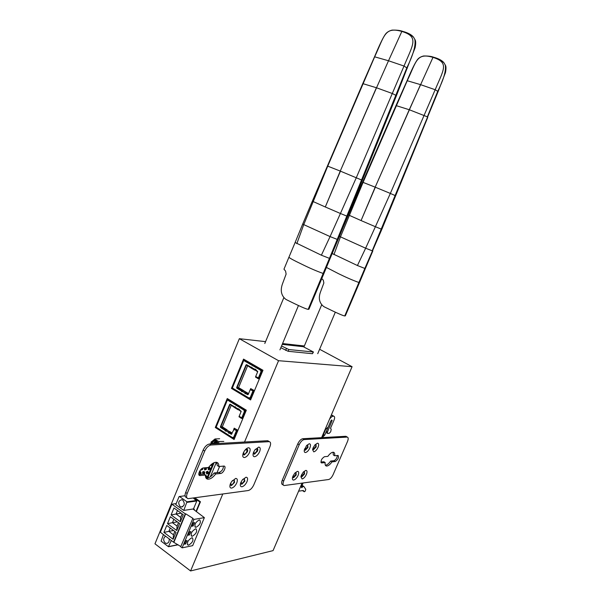 <?xml version="1.0" encoding="UTF-8"?>
<svg xmlns="http://www.w3.org/2000/svg" width="601" height="601" viewBox="0 0 601 601"><rect width="100%" height="100%" fill="white"/><g stroke="black" fill="none" stroke-linecap="round" stroke-linejoin="round"><path stroke-width="0.9" d="M206.736 476.616L205.782 476.728M206.331 477.51L206.188 475.782M205.79 476.45L206.691 476.353M208.449 472.514L207.488 472.626M208.051 473.385L207.901 471.672M207.495 472.341L208.404 472.251M210.162 468.412L209.193 468.51M209.201 468.232L210.117 468.141M209.741 469.283L209.614 467.555M211.875 464.295L211.462 464.34M210.696 465.031L211.236 465.189M211.447 465.159L211.004 464.738M213.13 463.161L206.894 478.193M210.05 465.677L211.74 465.084L211.845 464.032L211.792 464.753L210.996 465.212M207.991 467.518L208.382 469.839L210.027 469.216L209.509 467.135L208.968 466.954M204.182 467.871L204.686 469.974L206.316 469.351L206.188 467.683M207.796 471.259L206.158 471.875L206.676 473.956L208.314 473.34L207.796 471.259M204.085 474.121L204.618 473.468L204.1 471.394L202.469 472.01L203.018 474.106M200.644 469.742L201.004 470.11L202.627 469.486L202.657 468.156M223.482 466.075C223.302 469.186 221.844 471.312 219.102 472.461L214.174 472.964C211.387 476.593 208.727 478.321 206.188 478.156L206.609 477.457L206.09 475.376L205.429 475.196M198.818 473.596L199.307 474.204L200.929 473.596L200.418 471.522L199.532 471.387M201.065 472.769L200.125 472.882M200.133 472.596L201.027 472.514L200.486 471.92L199.712 472.378L200.223 473.716L201.065 472.995M200.674 473.641L200.531 471.935M206.451 468.547L205.497 468.652M205.504 468.367L206.413 468.284M206.038 469.419L205.888 467.706M205.399 467.758L205.399 469.389L206.459 468.675M206.428 468.344L205.94 467.706M204.746 472.641L203.799 472.754M204.355 473.513L204.205 471.8M203.799 472.469L204.708 472.378M204.716 472.416L204.167 471.793L203.386 472.251L203.897 473.588L204.753 472.814M202.762 468.682L201.823 468.788M202.049 468.487L202.62 468.171M202.357 469.554L201.816 468.652M201.365 469.013L201.913 469.614L202.762 468.87M210.155 468.307L209.576 467.54L208.78 468.006L209.291 469.336L210.162 468.434M208.434 472.356L207.863 471.657L207.075 472.123L207.585 473.46L208.449 472.619M206.714 476.428L206.151 475.774L205.429 476.112M205.722 477.51L206.744 476.766M204.746 472.859L204.603 473.265M206.444 468.757L206.301 469.163M206.736 476.811L206.579 477.269M208.449 472.709L208.284 473.167M210.155 468.6L209.982 469.058M211.868 464.483L211.687 464.941M207.63 478.095L214.016 462.717M211.364 441.923L215 438.978C214.039 438.835 219.312 442.118 219.019 441.502L223.812 441.442L219.034 441.532L218.539 443.493M210.853 443.921L211.139 442.096M219.643 438.738L215.09 438.955M217.434 443.553C215.894 440.405 214.129 440.18 212.145 442.877L211.875 443.869M212.544 443.005L212.356 443.838M215.661 442.126L214.106 443.741M213.355 443.786L213.475 443.313C214.737 441.292 215.999 441.374 217.254 443.561M214.069 443.741L216.172 442.201L216.676 442.494L216.06 443.628M214.565 442.832L214.332 443.726M215.308 442.606L214.993 443.688M215.398 443.666L216.315 442.261L215.436 443.666M214.737 443.703L215.977 442.148L214.775 443.703M214.963 443.057L214.519 442.802M212.581 442.922L212.484 443.831M216.503 443.606L216.886 442.772M194.115 497.959L199.915 502.038L196.099 511.233M193.575 508.754L194.341 509.302L194.123 509.828M200.358 501.978L199.915 502.038M160.339 532.268L173.569 542.185L185.296 513.855L171.894 504.194L160.339 532.268M176.739 530.518L167.491 523.689L170.353 516.74L179.631 523.531L176.739 530.518L177.062 526.085L172.457 522.697L167.491 523.689M180.375 521.736L171.09 514.959L173.952 507.995L183.275 514.726L180.375 521.736L180.668 517.363L176.048 514.005L171.09 514.959M173.118 539.27L163.908 532.388L166.762 525.462L176.003 532.306L173.118 539.27L173.464 534.785L168.881 531.367L163.908 532.388M173.569 542.185L180.811 546.534M173.952 542.11L185.679 513.795L192.883 518.31L180.698 546.79L182.126 547.857L193.943 519.414L204.37 517.641L192.974 509.009L193.499 508.927L196.797 500.986L193.304 498.071M204.37 517.641L192.688 545.648L182.126 547.857M171.33 540.502L168.415 546.677L161.091 541.14L163.434 534.59M165.583 536.197C163.209 538.053 163.059 540.299 165.147 542.928L166.334 543.432C168.498 543.236 169.437 541.726 169.159 538.879M189.585 531.795L190.848 531.554L189.435 534.965L188.166 535.213L189.585 531.795M188.706 545.099C192.545 542.628 193.762 540.194 192.358 537.797L191.749 537.805C187.903 540.254 186.678 542.695 188.068 545.107L188.706 545.099M185.852 540.78L187.121 540.524L185.709 543.928L184.439 544.183L185.852 540.78M196.129 527.272C199.998 524.816 201.2 522.374 199.742 519.94L199.186 519.94C195.317 522.374 194.108 524.823 195.55 527.28L196.129 527.272M193.334 522.787L194.589 522.569L193.169 525.988L191.907 526.213L193.334 522.787M192.418 536.197C196.264 533.733 197.481 531.292 196.046 528.88L195.46 528.88C191.606 531.329 190.389 533.771 191.802 536.205L192.418 536.197M192.508 518.378L193.943 519.414M185.296 513.855L185.679 513.795M185.055 495.697L179.068 496.651L175.762 504.667L183.771 510.422L192.974 509.009M176.213 503.578L171.894 504.194M179.391 496.449L186.971 501.805L183.771 510.422M182.817 500.122L181.855 499.701C178.384 500.686 177.821 502.969 180.157 506.553L181.156 506.989C184.612 505.967 185.161 503.683 182.817 500.122M188.541 534.312L189.435 534.965M184.815 543.266L185.709 543.928M192.275 525.334L193.169 525.988M173.854 519.302L172.457 522.697L177.363 521.871M177.062 526.085L178.474 522.682M177.475 510.542L176.048 514.005L181.156 513.201M180.668 517.363L182.111 513.885M170.248 528.046L168.881 531.367L173.584 530.518M173.464 534.785L174.846 531.449M239.175 416.658L241.039 418.183L242.361 418.634L242.999 418.183M245.817 411.43L244.104 410.889L244.029 410.152L245.185 409.604L244.104 410.889M234.818 437.813L232.662 437.46L232.67 438.167L234.39 438.843M229.755 431.728L226.742 430.023L229.372 431.691L228.5 432.525L228.68 433.208L229.229 432.99L231.287 434.283L234.059 429.422L237.613 431.097M237.643 431.045L234.082 429.422M233.301 438.144L232.993 437.378M227.967 399.56L228.125 399.177L228.711 399.53L227.771 399.718M245.185 409.604L246.29 410.28M245.839 411.377L244.389 410.881M245.403 411.204L244.81 410.062M233.226 437.363L233.812 437.708M237.26 430.864L237.583 430.091L234.217 428.167L237.583 430.091M232.166 433.073L230.04 431.721L228.883 433.111M226.667 430.031L227.065 430.008M227.118 429.865L222.332 426.83L231.16 405.517M226.825 429.88L221.942 426.778L220.83 426.838L230.093 404.473L235.569 408.229M221.942 426.778L222.332 426.83M229.74 431.728L232.099 433.231M241.091 411.617L238.605 409.702L241.189 411.294M238.905 408.996L238.605 409.702M230.093 404.473L235.479 407.786M226.254 430.286L220.83 426.838M231.843 433.839L229.259 432.194M238.492 409.409L238.785 408.883L241.144 411.482L239.326 415.854L239.506 416.538L242.526 418.191L245.343 411.43M225.668 431.09L225.443 430.376L220.875 427.476L220.702 426.793L230.183 404.18L229.665 404.428L220.402 426.8L220.582 427.484L225.15 430.391L225.322 431.067L226.742 430.023M238.191 409.822L235.712 408.297L235.389 406.802L234.833 407.027L235.352 406.779M233.488 437.693L232.872 437.708L233.09 437.28M231.558 434.26L229.229 432.99M229.026 433.223L228.793 432.51L229.327 432.134M238.732 408.86L238.229 409.116L238.657 409.927M230.168 404.173L234.833 407.027M232.557 438.099L216.398 427.777L215.962 426.928L227.201 399.748M216.398 427.777L232.542 438.061M229.372 431.691L229.777 431.668M255.2 369.773L255.305 369.119L257.716 371.658L255.876 376.083L256.056 376.767L259.579 378.39M262.427 371.553L260.721 370.982L260.646 370.254L261.781 369.758L260.721 370.982M251.308 398.253L249.558 397.682L249.062 398.072L249.16 398.621L250.865 399.304M254.155 391.409L250.594 389.816L254.133 391.461M249.753 398.636L249.438 397.87M244.276 360.104L245.005 360.112L244.029 360.307M261.781 369.758L262.907 370.404M262.449 371.516L260.999 370.997M255.68 376.977L257.604 378.397L258.926 378.87L259.136 378.367M262.013 371.335L261.367 370.201M249.678 397.749L250.497 398.17M253.772 391.236L254.095 390.462L250.685 388.599L254.095 390.462M248.589 393.587L243.488 390.65L241.707 391.702L241.482 391.003L241.707 391.702M243.022 390.642L243.397 390.65M243.458 390.515L238.582 387.6L247.522 366.009M252.3 368.729L251.849 367.128L251.286 367.369L246.59 364.657L246.027 364.905L236.651 387.54L236.832 388.216L241.482 391.003M243.165 390.507L238.191 387.532L237.079 387.6L246.448 364.965L252.21 368.721M238.191 387.532L238.582 387.6M248.536 393.723L246.14 392.288L245.276 393.663M257.634 371.854L255.117 369.976L257.754 371.501M255.425 369.224L255.117 369.976M246.448 364.965L251.939 368.143M242.594 390.898L237.079 387.6M248.288 394.309L245.659 392.738M241.775 391.011L237.125 388.223L236.944 387.555L246.575 364.649M251.286 367.369L251.842 367.121M249.948 398.178L249.347 398.155L249.595 397.697M247.702 394.722L245.644 393.497L247.657 394.707L248.221 394.474L250.054 390.064L250.872 389.824M243.089 390.642L245.764 392.243L244.9 393.054L245.08 393.73L245.696 392.701M255.29 369.112L254.741 369.367L255.17 370.246M245.118 393.753L245.644 393.497M232.587 388.659L249.032 398.531L232.587 388.659L232.136 387.795L243.495 360.3M245.764 392.243L246.162 392.25M403.677 31.665L403.639 31.62C408.567 33.1 411.888 34.978 413.608 37.277L414.81 39.396C415.982 45.105 413.353 54.511 406.922 67.612L395.804 95.304L392.461 93.561L376.519 87.784L340.264 171.082L325.299 206.977L340.421 213.49L330.069 236.591L303.753 224.624L327.763 166.086L374.716 56.689C384.512 35.812 384.52 26.497 401.844 31.425C419.348 36.804 412.925 44.429 404.022 66.042L356.31 177.678L340.421 213.49L346.8 216.082L337.244 239.408L330.069 236.591L321.385 255.207L295.121 242.496L302.731 223.97M396.337 95.965L395.804 95.304L361.532 179.984L340.429 171.15L325.299 206.977L312.34 201.192L362.756 83.607L376.391 87.738L340.264 171.082L327.372 166.011M321.385 255.207L329.446 258.362L337.244 239.408L338.07 239.574L347.626 216.352L362.245 180.353L361.532 179.984L346.8 216.082L347.626 216.352M376.519 87.784L388.509 60.761L376.519 87.784M312.332 201.192L302.739 223.963L303.753 224.624L296.841 243.66M330.129 258.445L323.916 273.515L323.218 273.485C316.772 271.209 309.523 268.069 301.469 264.057C294.017 260.511 289.832 258.25 288.908 257.258L283.972 269.195L285.588 271.111L286.114 274.094L282.56 283.642C280.149 290.238 281.155 295.407 285.58 299.163L286.617 299.771C299.328 306.119 306.51 309.305 308.17 309.335L329.446 258.362L330.129 258.445L338.07 239.574M308.17 309.335L308.922 309.245L323.916 273.515M434.621 57.538L434.576 57.478C439.188 58.913 442.321 60.686 443.981 62.812L445.243 65.006C446.295 70.347 443.823 79.054 437.813 91.134L427.356 116.842L409.258 109.735L375.174 187.174L361.066 220.567L375.392 226.72L365.641 248.213L340.474 236.847L363.102 182.321L407.313 80.587C416.516 61.189 416.516 52.497 432.99 57.365C449.608 62.654 443.523 69.656 435.184 89.729L390.349 193.424L375.392 226.72L381.214 229.094L372.192 250.797L365.641 248.213L357.43 265.529L332.18 253.524M381.853 229.297L395.646 195.798L390.349 193.424L375.332 187.234L361.066 220.567L348.437 214.948L362.628 182.208L375.174 187.174L420.505 84.628L435.184 89.729L438.121 91.577L381.214 229.094L381.86 229.289L364.845 268.444L357.43 265.529M420.505 84.628L407.08 80.684L396.014 105.573L409.258 109.735L432.99 57.365L433.764 57.2M339.437 236.253L340.474 236.847L333.946 254.584M321.775 278.616L323.308 280.179L323.864 282.973L320.521 291.883C318.26 298.036 319.266 302.874 323.541 306.405L324.525 306.983C336.65 312.956 343.396 315.938 344.756 315.931L364.845 268.444L365.378 268.504L372.838 250.925M344.756 315.931L345.335 315.848L359.511 282.545L358.962 282.523C353.118 280.442 346.319 277.504 338.566 273.703L326.426 267.43M303.107 483.016L301.274 487.065L301.762 487.712L302.949 486.585L303.866 486.487L305.796 489.379L305.083 491.287L304.279 491.761L303.295 490.484L298.599 491.182M329.453 419.37C330.768 417.379 332.03 416.32 333.247 416.185L333.735 416.185C334.802 416.531 334.907 417.838 334.036 420.107L330.482 428.355L331.226 429.219L330.715 431.743L329.175 433.359L327.605 433.434L327.462 431.961L332.15 420.475L331.729 420.009L330.798 420.978L328.214 426.995L325.667 429.324L322.098 437.626M332.15 420.475L331.497 420.091M302.04 483.159L273.057 550.621L190.585 570.95L154.968 543.815L239.341 338.694L265.567 341.638M282.568 343.539L304.339 345.981M244.532 442.02L278.556 360.705L352.081 366.7L321.595 437.656M352.081 366.7L319.612 349.264M278.556 360.705L239.341 338.694M190.585 570.95L222.768 494.03M243.548 359.105L262.968 370.269L250.602 399.935L231.445 388.404L243.548 359.105M227.253 398.538L246.327 410.198L234.105 439.519L215.286 427.499L227.253 398.538M219.62 466.436L217.021 472.671M194.904 497.853L200.449 501.752L196.414 511.459M280.825 347.724L288.127 351.292L312.46 353.711L313.437 351.998L288.856 349.549L281.546 345.988M292.86 477.217L293.153 477.239C295.181 476.052 296.045 474.497 295.737 472.566M253.63 453.567L254.043 453.635C256.439 452.343 257.371 450.622 256.845 448.474M240.948 483.617L241.407 483.677C243.773 482.363 244.72 480.657 244.246 478.569L242.744 479.41M304.684 449.698L304.932 449.721C306.976 448.556 307.832 446.986 307.487 445.003M282.222 344.373L303.302 346.709L313.437 351.998M232.422 388.441L231.445 388.404M216.247 427.469L215.286 427.499M346.559 436.664L345.718 436.288L302.769 438.722C300.906 439.121 299.245 440.833 297.78 443.861L282.305 480.146C281.313 482.738 281.441 484.241 282.695 484.661L283.334 485.075M304.301 471.575L304.061 473.633L301.371 476.36M307.689 444.988L307.464 447.174L304.76 449.886M315.916 444.424L315.675 446.581L313.053 449.248M337.371 455.498C337.011 458.06 335.869 459.803 333.961 460.712L330.663 461.05C328.77 463.709 327.004 465.106 325.381 465.242M325.179 462.575C324.886 464.648 325.321 465.805 326.463 466.053C328.108 466.106 329.957 464.708 332 461.861L335.29 461.523C338.123 459.517 339.062 457.496 338.108 455.445L334.644 455.746C334.952 453.642 334.524 452.463 333.352 452.222C331.729 452.17 329.896 453.552 327.853 456.377L324.442 456.7C321.497 458.736 320.528 460.809 321.543 462.928L325.179 462.575L323.834 461.748L320.911 462.049M333.097 452.2L333.307 454.942L334.644 455.746M295.94 472.551L295.7 474.64L292.935 477.412M333.104 474.67C331.775 477.419 330.302 479.027 328.672 479.508L284.078 485.555C282.831 485.142 282.703 483.64 283.695 481.04L299.193 444.732C300.658 441.697 302.326 439.985 304.181 439.579L347.28 437.085C348.422 437.468 348.497 438.94 347.498 441.487L333.104 474.67M309.876 447.948C310.86 445.311 310.657 443.906 309.252 443.741L306.585 445.521L304.279 450.209C304.091 451.764 304.489 452.538 305.488 452.53C307.126 452.14 308.591 450.615 309.876 447.948M313.174 447.707L312.588 449.691L313.76 451.854C315.352 451.471 316.78 449.969 318.042 447.347C319.026 444.74 318.838 443.358 317.478 443.192L314.962 444.853L313.174 447.707M293.003 476.015L292.462 477.757C292.244 479.35 292.657 480.116 293.701 480.056C295.369 479.59 296.834 478.035 298.111 475.391C299.088 472.777 298.862 471.424 297.435 471.334L294.881 473.047L293.003 476.015M301.469 474.978L300.913 476.818L302.115 478.967C303.73 478.516 305.165 476.984 306.427 474.377C307.396 471.8 307.186 470.47 305.804 470.38L303.4 471.965L301.469 474.978M330.663 461.05L332 461.861M304.662 448.804L305.368 450.194L307.967 447.482L307.757 444.995L306.698 445.401M312.941 448.286L313.639 449.556L316.179 446.881L315.991 444.432L315.029 444.778M292.852 476.39L293.589 477.72L296.203 474.963L296.015 472.559L294.993 472.919M301.281 475.451L302.002 476.668L304.557 473.949L304.384 471.582L303.46 471.89M268.782 441.337L267.468 440.721L209.501 444.004C206.977 444.485 204.873 446.498 203.168 450.044L185.679 492.422C184.612 495.344 184.905 497.072 186.558 497.605L186.888 497.846M246.816 451.576C245.854 453.515 244.757 454.521 243.525 454.589L244.306 454.949L247.357 451.922C247.935 450.352 247.8 449.435 246.958 449.172L246.816 451.576M244.502 478.569L244.322 480.823C243.352 482.761 242.263 483.767 241.046 483.85M234.029 482.062C233.038 484.045 231.911 485.075 230.649 485.142L231.498 485.503L234.563 482.415L234.202 479.778L234.029 482.062M216.653 462.319L217.277 465.505L218.779 466.511L224.038 466.068C226.72 466.293 223.429 473.348 220.59 473.468L215.676 473.979C212.889 477.607 210.23 479.343 207.698 479.177C206.06 478.824 205.309 477.449 205.444 475.045L199.855 475.571C197.015 475.316 200.449 468.021 203.446 467.939L208.585 467.458C211.372 463.859 214.009 462.139 216.495 462.297C218.178 462.65 218.944 464.055 218.779 466.511M205.444 475.045L203.927 474.016L198.856 474.535M256.935 450.84C255.996 452.741 254.937 453.732 253.742 453.808L254.501 454.153L257.476 451.186C258.047 449.631 257.927 448.729 257.108 448.474L256.935 450.84M204.716 451.066C206.421 447.52 208.524 445.499 211.041 445.01L269.278 441.645C270.796 442.118 271.006 443.801 269.924 446.693L253.78 484.902C252.255 488.065 250.429 489.943 248.296 490.529L188.068 498.672C186.415 498.139 186.122 496.418 187.189 493.489L204.716 451.066L203.168 450.044M240.903 482.378L240.633 483.099C239.957 485.555 240.4 486.78 241.963 486.757C243.938 486.232 245.614 484.526 247.003 481.634C248.033 478.787 247.687 477.322 245.974 477.239L242.226 480.056L240.903 482.378M236.764 482.881C237.808 479.989 237.433 478.501 235.66 478.426L231.573 481.626L230.318 483.993C229.454 486.72 229.882 488.095 231.595 488.102C233.631 487.561 235.352 485.818 236.764 482.881M259.617 451.689C260.661 448.804 260.338 447.272 258.655 447.099L254.749 450.089L253.314 452.966C252.668 455.408 253.104 456.647 254.614 456.707C256.552 456.264 258.22 454.596 259.617 451.689M249.55 452.433C250.602 449.503 250.256 447.948 248.513 447.775C247.064 447.985 245.644 449.127 244.231 451.201L243.18 453.312C242.331 456.039 242.744 457.451 244.412 457.541C246.418 457.091 248.13 455.393 249.55 452.433M214.174 472.964L215.676 473.979M241.121 481.889L241.857 484.203L244.847 481.168L244.231 478.569M234.202 479.778L232.211 480.777M230.807 482.903L231.182 485.503M257.108 448.474L255.23 449.443M253.817 451.682L254.276 454.146M246.958 449.172L244.832 450.359M243.69 452.14L244.066 454.942M207.713 478.073L214.106 462.68M216.375 462.274L210.32 476.841M211.101 443.914L211.469 442.434C214.084 438.97 216.33 439.331 218.208 443.508M168.836 546.534L177.949 544.686M185.063 495.757L179.496 496.494M196.797 500.986L187.106 502.361M186.971 501.805L196.662 500.438M237.14 431.12L234.345 437.836M234.57 428.573L234.217 429.414M235.945 430.406L236.261 429.647M244.231 410.663L244.96 410.152M241.039 418.183L241.264 417.627M239.559 416.576L239.333 417.124M241.737 417.92L244.547 411.159M227.403 399.973L216.165 427.161M244.029 410.152L227.546 400.063M235.569 407.486L238.514 409.116M228.793 432.51L225.871 430.849M233.549 437.573L236.351 430.849M216.307 427.258L232.587 437.648M228.125 399.522L244.607 409.604M261.968 371.531L259.121 378.367M253.667 391.446L250.835 398.245M251.045 388.975L250.7 389.816M252.458 390.755L252.773 389.996M260.834 370.787L261.555 370.314M257.604 378.397L257.852 377.811M256.116 376.797L255.868 377.39M258.325 378.082L261.172 371.245M243.713 360.502L232.339 388.013M260.646 370.254L243.863 360.592M252.037 367.804L255.027 369.382M245.185 393.054L242.226 391.446M250.046 397.967L252.878 391.168M232.489 388.103L249.062 398.072M244.434 360.067L261.217 369.72M254.704 370.111L252.21 368.668L254.711 370.118M407.305 68.213L404.022 66.042L388.509 60.761L401.844 31.425L402.715 31.275M413.608 37.277L411.4 35.391C410.708 34.986 409.446 33.528 402.37 31.267C400.116 30.388 396.698 30.005 392.122 30.11C389.065 30.861 386.796 32.281 385.316 34.377C382.995 37.668 379.396 45.135 374.536 56.787L388.509 60.761M288.908 257.258L295.129 242.496M427.769 117.36L395.646 195.798M438.106 91.607L445.469 72.578C446.22 68.574 446.145 66.05 445.243 65.006M326.381 431.315L327.462 431.961M333.593 416.177L331.369 414.9M331.301 415.066L333.247 416.185M302.476 490.596L304.174 491.686L302.468 490.596M303.821 486.457L302.093 485.368M301.875 485.886L302.949 486.585M302.784 486.69L301.777 486.044M301.409 487.268L301.935 487.606M323.33 434.756L324.698 434.959M312.46 353.711L313.166 352.043M288.856 349.549L288.127 351.292M285.655 350.391L286.384 348.64M282.305 480.146L283.695 481.04M299.193 444.732L297.78 443.861M302.769 438.722L304.181 439.579M347.062 437.077L345.718 436.288M335.29 461.523L333.961 460.712M321.002 462.462L321.753 462.928M209.501 444.004L211.041 445.01M268.932 441.637L267.468 440.721M185.679 492.422L187.189 493.489M198.878 474.625L200.283 475.579M220.59 473.468L219.102 472.461M206 469.441L205.595 469.479M204.302 473.543L203.897 473.588M202.312 469.576L201.913 469.614M200.621 473.671L200.223 473.716M209.704 469.298L209.291 469.336M207.999 473.415L207.585 473.46M206.293 477.532L205.888 477.577M211.259 441.765L211.041 442.291M178.106 544.791L168.693 546.7M182.621 506.778L181.156 506.989M187.429 544.634L188.068 545.107M194.889 526.799L195.55 527.28M191.156 535.731L191.802 536.205M167.649 543.169L166.334 543.432M233.639 429.565L234.217 428.167M238.98 416.726L239.288 415.982M250.121 389.951L250.685 388.599M255.5 377.022L255.838 376.211M414.81 39.396C415.869 40.59 415.975 43.362 415.111 47.712L396.344 95.927L362.238 180.353M374.521 56.81L362.764 83.584M283.852 297.623L264.793 343.502M298.449 305.556L279.938 349.842M396.006 105.588L362.636 182.201M348.43 214.955L342.51 228.793M407.087 80.669C411.587 69.934 415.013 62.947 417.364 59.724C418.739 57.891 420.828 56.644 423.63 55.983C428.137 55.931 431.435 56.336 433.539 57.2C440.458 59.567 440.879 60.446 441.885 61.047L443.981 62.812M365.378 268.504L359.511 282.545M321.708 304.767L303.971 346.867M335.313 312.204L317.726 353.696M327.372 433.291L325.907 432.427M333.735 416.185L331.399 414.833M322.113 437.588L324.75 435.116L328.334 426.71M347.28 437.085L345.936 436.296M321.099 462.657L321.543 462.928M325.517 465.467L326.463 466.053M304.654 448.819L304.279 450.209M304.797 449.946L305.203 450.194M312.941 448.301L312.588 449.691M313.091 449.315L313.482 449.548M292.837 476.428L292.462 477.757M292.98 477.472L293.363 477.72M301.259 475.519L300.913 476.818M301.417 476.435L301.792 476.668M269.278 441.645L267.813 440.736M199.044 475.015L199.855 475.571M206.188 478.156L207.698 479.177M241.069 482.032L240.633 483.099M241.054 483.865L241.557 484.203M230.739 483.069L230.318 483.993M253.735 451.937L253.314 452.966M243.578 452.44L243.18 453.312"/></g></svg>
